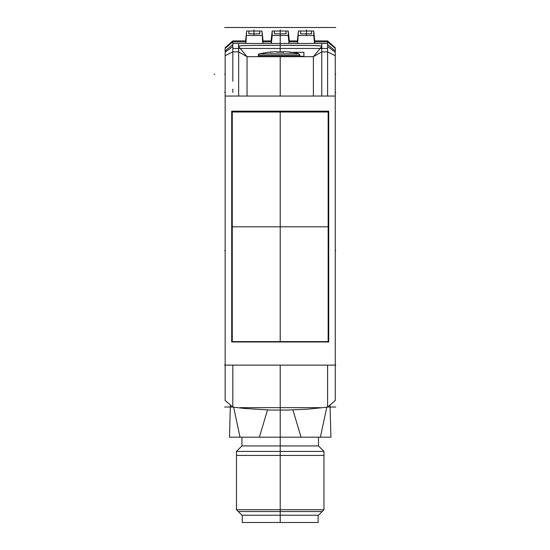 <?xml version="1.0" encoding="UTF-8"?>
<svg xmlns="http://www.w3.org/2000/svg" width="550" height="550" viewBox="0 0 550 550"><rect width="100%" height="100%" fill="white"/><g stroke="black" fill="none" stroke-linecap="round" stroke-linejoin="round"><path stroke-width="0.82" d="M299.915 55.289L299.915 56.313L258.335 56.313L258.335 55.289L259.476 53.866L258.335 55.289L299.915 55.289L299.014 53.866L259.476 53.866A95.026 95.026 0 0 1 269.885 52.133L271.535 52.044A94.958 94.958 0 0 1 275.158 51.782L278.004 52.161A86.426 74.236 0 0 1 282.411 52.161L277.97 52.154M270.6 52.511L270.016 52.161L271.535 52.044L270.043 52.161A0.729 0.729 149.2 0 0 269.899 52.161M291.961 52.305A95.026 95.026 0 0 0 290.538 52.133L284.281 51.734A94.958 94.958 0 0 1 288.881 52.044L290.4 52.161L289.816 52.511M299.014 53.866A94.875 72.676 -90 0 0 296.429 53.199L297.371 53.426M299.915 56.313L303.896 56.313L303.896 52.305L290.008 52.305A94.524 87.333 -90 0 1 297.371 53.199M283.525 52.133L282.411 52.154L284.268 51.734M283.126 52.504L283.882 51.734M283.882 52.044A0.729 0.729 180 0 0 283.525 52.119M276.891 52.119L276.533 52.044M276.609 51.782L276.609 51.782A0.729 0.729 0 0 1 277.193 52.147A0.729 0.729 180 0 0 276.533 51.782A0.729 0.426 -90 0 1 276.588 51.782M303.896 56.313L303.909 52.305M261.869 56.313L261.869 56.677M266.056 56.677L266.056 56.313M238.645 43.457L238.645 96.051L238.645 46.516L247.032 56.677L313.383 56.677L313.383 96.051L225.156 96.051L225.156 400.256M321.771 43.457L321.764 46.379C320.822 45.54 316.718 45.368 280.211 45.368C250.394 45.196 236.541 45.581 238.645 46.516L238.659 46.372C239.731 45.499 244.097 45.375 280.211 45.368L280.211 51.899L283.415 51.899M245.623 41.876L232.815 41.876L232.815 46.516L232.815 43.457L245.884 43.457L246.668 31.02L245.664 39.902L245.884 43.457L262.762 43.457L262.982 39.902L261.979 31.02L262.762 43.457L271.404 43.457L271.184 39.902L272.188 31.02L288.228 31.02L289.231 39.902L289.011 43.457L271.404 43.457L272.188 35.475L288.228 35.475L288.228 31.02M224.593 365.118L327.607 365.118L327.607 406.862L327.607 365.118L232.815 365.118L335.83 365.118L335.259 365.118L335.259 399.987L335.259 96.051L327.607 96.051L327.607 51.865L327.607 96.051L321.771 96.051L321.771 46.516L313.383 56.677L321.771 46.516C323.139 45.574 309.286 45.196 280.211 45.368L280.211 48.462L232.815 48.462L232.815 40.906L245.609 40.906M232.815 40.906L225.156 47.774L225.156 52.14L225.156 48.153M232.815 41.876L225.156 48.386L225.156 96.051L225.156 50.112M225.156 400.043L225.156 365.118L224.565 365.118M225.156 379.252L225.156 376.551M224.661 74.167L225.156 74.167L225.156 59.221M335.259 399.987L335.259 400.359M335.259 50.119L335.259 96.051L335.259 47.774L327.601 40.906L327.607 48.462L280.211 48.462M335.259 48.386L335.259 51.652L335.259 48.386L327.601 41.876L314.793 41.876L314.538 43.457L297.653 43.457L297.44 39.902L298.437 31.02L297.653 43.457L289.011 43.457L288.228 35.475M335.259 55.963L335.259 74.167L335.754 74.167M335.259 78.375L335.259 89.114M298.437 35.475L313.748 35.475L314.538 43.457L327.607 43.457L327.607 51.865L327.607 44.605L335.259 50.875M327.607 44.605L327.601 41.876M313.748 35.475L313.748 31.02L314.793 41.876M272.188 31.02L272.188 35.475M286 33.825L286.041 31.02L286.041 33.825L274.374 33.825L274.374 31.02L274.416 33.825M242.509 437.188L229.515 437.188L240.034 437.188L233.647 407.241M267.513 409.963L259.359 437.188L280.211 437.188L240.034 437.188M280.211 437.188L301.063 437.188L292.909 409.963M326.782 407.241L320.382 437.188L301.063 437.188M317.281 437.188L324.83 437.188M330.041 404.999L330.907 437.188L320.382 437.188M241.924 437.188L241.924 445.94L318.491 445.94L318.491 437.188L317.921 437.188M318.491 445.94L323.957 451.406L236.459 451.406L241.924 445.94M236.459 451.406L236.459 509.74L323.957 509.74L323.957 451.406M236.459 509.74L241.924 515.206L318.491 515.206L323.957 509.74M242.289 515.206L242.289 522.5L318.127 522.5L318.127 515.206M298.437 31.02L313.748 31.02M311.52 33.825L311.561 31.02L311.561 33.825L300.623 33.825L300.623 31.02L300.664 33.825M328.721 341.983L231.694 341.983L231.694 111.162L328.721 111.162L328.721 341.983L328.721 111.162M232.815 365.118L232.815 406.862L232.815 365.118L225.156 365.118L232.815 365.118M232.815 81.276L232.815 51.865L232.815 81.276M225.156 52.14L232.815 46.516L232.815 51.865L238.645 51.865L247.032 56.677L247.032 96.051L247.032 56.677L238.645 46.516M225.156 50.875L232.815 44.605M231.694 341.983L231.694 111.162M231.901 111.368L328.515 111.368M328.515 341.784L231.901 341.784M232.265 111.712L328.151 111.712L328.151 341.605L232.265 341.605L232.265 111.712M232.265 112.001L328.151 112.001M246.668 35.475L261.979 35.475M246.668 31.02L259.793 31.02L259.793 33.825L248.854 33.825L248.854 31.02L248.896 33.825M259.751 33.825L259.793 31.02L261.979 31.02M258.335 56.677L261.071 56.677L261.071 56.313M294.972 56.313L294.972 56.677L302.081 56.677L302.081 56.313M273.281 51.899L272.374 51.899A95.026 95.026 86.5 0 0 269.885 52.133L270.586 52.491M287.141 51.899L288.042 51.899A95.026 95.026 -59 0 1 290.538 52.133L289.829 52.491M276.966 51.899L280.211 51.899L280.211 45.368M280.211 522.5L280.211 365.118L280.211 455.414L323.957 455.414M280.211 112.001L280.211 341.983M335.83 92.407L335.259 92.407M225.156 92.407L224.593 92.407M280.211 56.677L280.211 96.051M302.081 56.677L313.383 56.677L313.383 96.051L321.771 96.051M321.771 46.516L321.771 88.832M232.815 46.516L232.815 51.865L225.156 55.715M335.259 96.051L225.156 96.051M320.313 407.66L240.103 407.66M328.151 226.806L232.265 226.806M224.661 250.621L225.156 250.621M335.259 250.621L335.754 250.621M280.211 38.514L280.211 51.727M214.149 74.167L214.796 74.167M224.661 27.5L335.754 27.5M335.754 407.027L327.711 407.027M232.705 407.027L224.661 407.027M232.815 92.393L232.815 89.114M335.259 391.641L335.259 387.145M335.259 382.621L335.259 380.064M280.211 29.92L280.211 51.899L280.211 29.92M253.956 29.92L253.956 35.475L253.956 29.92M306.46 29.92L306.46 35.475L306.46 29.92M259.263 54.127L258.335 54.127M283.126 51.727L283.209 52.147M280.211 51.576L280.211 52.133M238.281 511.562L322.135 511.562M236.459 455.414L280.211 455.414L280.211 511.562M280.211 273.969L280.211 295.845L280.211 273.969M280.211 193.758L280.211 171.889L280.211 193.758M271.143 41.876L263.024 41.876M335.259 52.14L327.607 46.516M297.399 41.876L289.272 41.876M313.383 56.677L321.771 51.865L327.607 51.865L335.259 55.715M271.315 52.064L274.099 51.838M282.446 52.154L282.803 52.161M277.193 52.147A0.729 0.729 0 0 0 276.561 51.776M275.158 51.776L271.535 52.044M271.129 40.906L263.038 40.906M335.259 400.496L327.601 407.124L307.519 409.179L286.571 410.094L270.181 410.039L244.537 408.464L232.815 407.124L225.156 400.496M327.601 40.906L314.806 40.906M297.378 40.906L289.286 40.906M230.374 404.999L229.508 437.188"/></g></svg>
